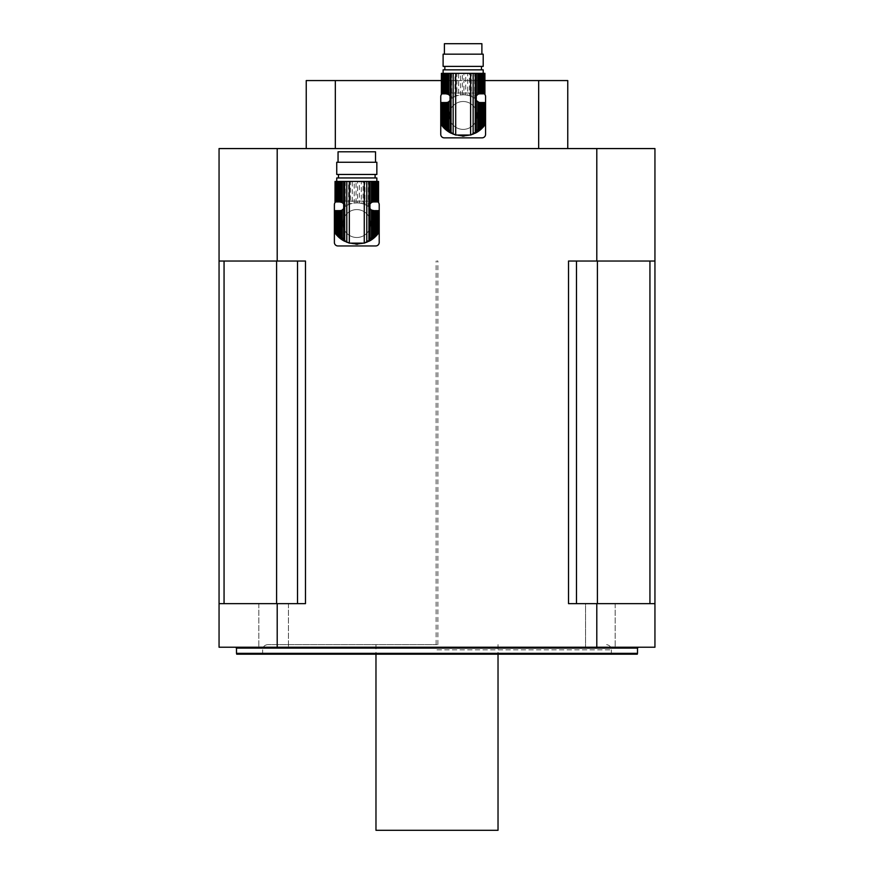 <?xml version="1.0" encoding="UTF-8"?>
<svg xmlns="http://www.w3.org/2000/svg" width="874" height="874" viewBox="0 0 874 874"><rect width="100%" height="100%" fill="white"/><g stroke="black" fill="none" stroke-linecap="round" stroke-linejoin="round"><path stroke-width="0.66" stroke-dasharray="4.37 3.28" d="M339.647 212.032L339.647 210.645L340.707 210.579L338.577 213.802L338.577 210.645L336.785 210.645L336.785 218.413L337.572 210.645M338.577 213.802L337.572 215.976M339.647 210.645L338.577 210.645M336.785 218.413L336.785 235.237L336.086 234.418L336.086 210.645L336.785 210.645M335.594 210.645L335.234 233.314L336.086 210.645L336.086 234.418L336.086 210.645M335.234 233.314L335.234 210.645M378.584 210.645L378.54 233.074L378.005 233.806L377.502 210.645L377.513 234.418L376.814 235.237L376.814 218.413L372.881 210.579A20.659 20.659 0 0 1 357.728 244.185M376.814 228.671L375.012 233.292L371.363 238.209L364.939 242.535L357.542 244.196L361.312 243.704M356.8 244.207L357.542 244.196L356.8 244.207M356.057 244.196L354.232 244.054L356.057 244.196M352.288 243.704L346.989 241.737L342.237 238.209L338.577 233.292L336.785 228.671M355.86 244.185A20.659 20.659 0 0 1 340.707 210.579M376.017 215.976L376.017 210.645L377.513 210.645L377.502 234.418L377.502 210.645M376.814 218.413L376.814 210.645M373.952 212.032L373.952 210.645L376.017 210.645M375.012 213.802L375.012 210.645M378.54 210.645L378.366 233.314M372.881 210.579L373.952 210.645M376.814 201.927L376.814 181.442L376.017 181.442L376.017 201.927L377.513 201.927L377.502 181.442L378.584 181.442M373.952 235.062L373.952 238.001L376.017 236.078L376.017 231.118M375.012 237.062L375.012 233.292M375.012 201.927L375.012 181.442L373.952 181.442L373.952 201.927L376.017 201.927M373.952 238.001L372.663 239.006L372.663 236.778M372.663 239.006L371.363 239.913L371.363 238.209M371.363 239.913L369.833 240.831L369.833 239.574M369.833 240.831L368.325 241.606L368.325 240.689M368.325 241.606L366.599 242.349L366.599 241.737M366.599 242.349L364.939 242.535M364.939 242.939L363.071 243.234M361.312 243.824L363.071 243.464M354.232 203.041L357.542 202.899L357.542 181.442L354.232 181.442L354.232 203.041L352.288 203.38L352.288 181.442L354.232 181.442M356.057 202.899L356.057 181.442M352.288 243.824L350.518 243.234M346.989 205.357L350.518 203.861L350.518 181.442L346.989 181.442L346.989 205.357L345.274 206.395L345.274 181.442L346.989 181.442M348.65 204.56L348.65 181.442M346.989 241.737L346.989 242.349L348.65 242.535M343.766 239.574L343.766 240.831L345.274 241.606L345.274 240.689M343.69 208.558A4.359 4.359 0 0 0 344.247 207.138L343.766 181.442L340.926 181.442L340.926 202.036L339.647 201.927L339.647 181.442L340.926 181.442M343.766 204.134L342.237 202.56L342.237 181.442M340.926 236.778L340.926 239.006L342.237 239.913L342.237 238.209M338.577 233.292L338.577 237.062L339.647 238.001L339.647 235.062M337.572 201.927L338.577 201.927L338.577 181.442L336.785 181.442L376.847 181.442L336.741 181.442L336.785 201.927L337.572 201.927L337.572 181.442M336.785 235.237L337.572 236.078L337.572 231.118M336.741 177.957L376.847 177.957M378.584 201.927L378.366 181.442M378.54 201.927L378.54 181.442M378.366 201.927L378.005 181.442M376.814 181.442L377.513 181.442L378.005 201.927M376.017 236.078L376.814 235.237M375.012 181.442L376.017 181.442M373.952 201.927L372.663 202.036L372.663 181.442L373.952 181.442M372.663 181.442L371.363 181.442L371.363 202.56L369.833 204.134L369.833 181.442L371.363 181.442M372.663 202.036L371.363 202.56M369.833 181.442L368.325 181.442L368.325 206.395L369.341 207.138A4.359 4.359 0 0 0 369.91 208.558M369.833 204.134L369.341 207.138A20.659 20.659 0 0 0 344.247 207.138L345.274 206.395M368.325 206.395L366.599 205.357L366.599 181.442L368.325 181.442M366.599 181.442L364.939 181.442L364.939 204.56L366.599 205.357M364.939 204.56L363.071 203.861L363.071 181.442L364.939 181.442M363.071 181.442L361.312 181.442L361.312 203.38L363.071 203.861M361.312 203.38L359.356 203.041L359.356 181.442L361.312 181.442M359.356 181.442L357.542 181.442M357.542 202.899L359.356 203.041M352.288 181.442L350.518 181.442M350.518 203.861L352.288 203.38M350.518 243.464L348.65 242.939M346.989 242.349L345.274 241.606M345.274 181.442L343.766 181.442M343.766 240.831L342.237 239.913M342.237 202.56L340.926 202.036M340.926 239.006L339.647 238.001M339.647 181.442L338.577 181.442M338.577 201.927L339.647 201.927M338.577 237.062L337.572 236.078M336.785 201.927L336.086 201.927L336.086 181.442L336.785 181.442M336.086 181.442L336.086 201.927M335.594 201.927L335.594 181.442M335.234 181.442L335.234 201.927M336.741 174.461L376.847 174.461M356.8 177.957L338.489 177.957L356.8 177.957M375.536 151.803L338.052 151.803M336.741 162.258L376.847 162.258M334.392 242.469L334.392 204.625A3.485 3.485 0 0 1 337.877 201.14L375.711 201.14A3.485 3.485 0 0 1 379.207 204.625L379.207 242.469A3.485 3.485 0 0 1 375.711 245.955L337.877 245.955A3.485 3.485 0 0 1 334.392 242.469M335.671 201.927A3.485 3.485 0 0 1 337.877 201.14L375.711 201.14A3.485 3.485 0 0 1 377.918 201.927M369.888 239.531A4.359 4.359 0 0 1 372.783 236.636A4.359 4.359 0 0 0 369.888 239.531M343.701 239.531A4.359 4.359 0 0 0 340.816 236.636A4.359 4.359 0 0 1 343.701 239.531M342.848 223.547A13.951 13.951 0 0 0 363.77 235.63A13.951 13.951 0 0 0 363.77 211.464A13.951 13.951 0 0 0 342.848 223.547A13.951 13.951 0 0 0 363.77 235.63A13.951 13.951 0 0 0 363.77 211.464A13.951 13.951 0 0 0 342.848 223.547M446.002 103.93L446.002 102.542L447.062 102.477L444.932 105.699L444.932 102.542L443.14 102.542L443.14 110.321L443.926 102.542M444.932 105.699L443.926 107.873M446.002 102.542L444.932 102.542M443.14 110.321L443.14 127.134L442.441 126.315L442.441 102.542L443.14 102.542M441.949 102.542L441.589 125.222L442.441 102.542L442.441 126.326L442.441 102.542M441.589 125.222L441.589 102.542M484.939 102.542L484.906 124.971L484.36 125.703L483.857 102.542L483.868 126.315L483.169 127.134L483.169 110.321L479.236 102.477A20.659 20.659 0 0 1 464.083 136.082M483.169 120.579L481.366 125.19L477.717 130.106L471.294 134.432L463.897 136.093L467.666 135.612M463.154 136.104L463.897 136.093L463.154 136.104M462.412 136.093L460.598 135.951L462.412 136.093M458.642 135.612L453.344 133.635L448.591 130.106L444.932 125.19L443.14 120.579M462.215 136.082A20.659 20.659 0 0 1 447.062 102.477M482.382 107.873L482.382 102.542L483.868 102.542L483.857 126.326L483.857 102.542M483.169 110.321L483.169 102.542M480.307 103.93L480.307 102.542L482.382 102.542M481.366 105.699L481.366 102.542M484.906 102.542L484.72 125.222M479.236 102.477L480.307 102.542M483.169 93.824L483.169 73.34L482.382 73.34L482.382 93.824L483.868 93.824L483.857 73.34L484.939 73.34M480.307 126.959L480.307 129.898L482.382 127.986L482.382 123.016M481.366 128.97L481.366 125.19M481.366 93.824L481.366 73.34L480.307 73.34L480.307 93.824L482.382 93.824M480.307 129.898L479.018 130.903L479.018 128.686M479.018 130.903L477.717 131.81L477.717 130.106M477.717 131.81L476.188 132.728L476.188 131.482M476.188 132.728L474.68 133.504L474.68 132.597M474.68 133.504L472.954 134.246L472.954 133.635M472.954 134.246L471.294 134.432M471.294 134.836L469.436 135.131M467.666 135.721L469.436 135.361M460.598 94.949L463.897 94.796L463.897 73.34L460.598 73.34L460.598 94.949L458.642 95.288L458.642 73.34L460.598 73.34M462.412 94.796L462.412 73.34M458.642 135.721L456.873 135.131M453.344 97.265L456.873 95.758L456.873 73.34L453.344 73.34L453.344 97.265L451.629 98.303L451.629 73.34L453.344 73.34M455.015 96.457L455.015 73.34M453.344 133.635L453.344 134.246L455.015 134.432M450.121 131.482L450.121 132.728L451.629 133.504L451.629 132.597M450.044 100.466A4.359 4.359 0 0 0 450.602 99.035L450.121 73.34L447.291 73.34L447.291 93.933L446.002 93.824L446.002 73.34L447.291 73.34M450.121 96.031L448.591 94.458L448.591 73.34M447.291 128.686L447.291 130.903L448.591 131.81L448.591 130.106M444.932 125.19L444.932 128.97L446.002 129.898L446.002 126.959M443.926 93.824L444.932 93.824L444.932 73.34L443.14 73.34L483.202 73.34L443.107 73.34L443.14 93.824L443.926 93.824L443.926 73.34M443.14 127.134L443.926 127.986L443.926 123.016M443.107 69.854L483.202 69.854M484.939 93.824L484.72 73.34M484.906 93.824L484.906 73.34M484.72 93.824L484.36 73.34M483.169 73.34L483.868 73.34L484.36 93.824M482.382 127.986L483.169 127.134M481.366 73.34L482.382 73.34M480.307 93.824L479.018 93.933L479.018 73.34L480.307 73.34M479.018 73.34L477.717 73.34L477.717 94.458L476.188 96.031L476.188 73.34L477.717 73.34M479.018 93.933L477.717 94.458M476.188 73.34L474.68 73.34L474.68 98.303L475.707 99.035A4.359 4.359 0 0 0 476.264 100.466M476.188 96.031L475.707 99.035A20.659 20.659 0 0 0 450.602 99.035L451.629 98.303M474.68 98.303L472.954 97.265L472.954 73.34L474.68 73.34M472.954 73.34L471.294 73.34L471.294 96.457L472.954 97.265M471.294 96.457L469.436 95.758L469.436 73.34L471.294 73.34M469.436 73.34L467.666 73.34L467.666 95.288L469.436 95.758M467.666 95.288L465.711 94.949L465.711 73.34L467.666 73.34M465.711 73.34L463.897 73.34M463.897 94.796L465.711 94.949M458.642 73.34L456.873 73.34M456.873 95.758L458.642 95.288M456.873 135.361L455.015 134.836M453.344 134.246L451.629 133.504M451.629 73.34L450.121 73.34M450.121 132.728L448.591 131.81M448.591 94.458L447.291 93.933M447.291 130.903L446.002 129.898M446.002 73.34L444.932 73.34M444.932 93.824L446.002 93.824M444.932 128.97L443.926 127.986M443.14 93.824L442.441 93.824L442.441 73.34L443.14 73.34M442.441 73.34L442.441 93.824M441.949 93.824L441.949 73.34M441.589 73.34L441.589 93.824M443.107 66.369L483.202 66.369M463.154 69.854L444.844 69.854L463.154 69.854M481.891 43.7L444.407 43.7M443.107 54.166L483.202 54.166M440.747 134.367L440.747 96.533A3.485 3.485 0 0 1 444.232 93.037L482.066 93.037A3.485 3.485 0 0 1 485.562 96.533L485.562 134.367A3.485 3.485 0 0 1 482.066 137.852L444.232 137.852A3.485 3.485 0 0 1 440.747 134.367M442.036 93.824A3.485 3.485 0 0 1 444.232 93.037L482.066 93.037A3.485 3.485 0 0 1 484.272 93.824M476.243 131.428A4.359 4.359 0 0 1 479.138 128.544A4.359 4.359 0 0 0 476.243 131.428M450.055 131.428A4.359 4.359 0 0 0 447.171 128.544A4.359 4.359 0 0 1 450.055 131.428M477.717 101.908A4.359 4.359 0 0 0 479.018 102.433M449.203 115.444A13.951 13.951 0 0 0 470.125 127.528A13.951 13.951 0 0 0 470.125 103.372A13.951 13.951 0 0 0 449.203 115.444A13.951 13.951 0 0 0 470.125 127.528A13.951 13.951 0 0 0 470.125 103.372A13.951 13.951 0 0 0 449.203 115.444M335.332 80.572L306.239 80.572L306.239 148.569L567.761 148.569L567.761 80.572L538.668 80.572L538.668 148.569L335.332 148.569L335.332 80.572L538.668 80.572M441.37 80.572L484.939 80.572M219.057 148.569L219.057 261.031L297.521 261.031L219.057 261.031L219.057 603.639L224.061 603.639L219.057 603.639L219.057 647.23L596.8 647.23L596.8 603.639L568.526 603.639L568.526 261.031L596.8 261.031L596.8 148.569L219.057 148.569M277.2 148.569L277.2 261.031L305.474 261.031L305.474 603.639L276.599 603.639L297.521 603.639L297.521 261.031L305.474 261.031L297.521 261.031L297.521 603.639L305.474 603.639L277.2 603.639L277.2 647.23M596.8 647.23L654.943 647.23L654.943 603.639L649.939 603.639L654.943 603.639L654.943 261.031L649.939 261.031L654.943 261.031L654.943 148.569L596.8 148.569M568.526 261.031L597.401 261.031L568.526 261.031M649.939 261.031L597.401 261.031L649.939 261.031L649.939 603.639L576.479 603.639L597.401 603.639L597.401 261.031M654.943 261.031L596.8 261.031M277.2 261.031L219.057 261.031M335.332 148.569L306.239 148.569M567.761 148.569L538.668 148.569M273.649 647.23L258.824 647.23L273.649 647.23M273.649 603.639L258.824 603.639L273.649 603.639M277.2 603.639L219.057 603.639M654.943 603.639L596.8 603.639M585.536 647.23L615.176 647.23L585.536 647.23L615.176 647.23L585.536 647.23L585.536 603.639L615.176 603.639L585.536 603.639L615.176 603.639L585.536 603.639L585.536 647.23M437 647.23L638.381 647.23L437 647.23M236.723 654.2L637.277 654.2M437 654.2L611.352 654.2L437 654.2M637.507 653.326L236.493 653.326M437 644.608L267.881 644.608L437 644.608M568.526 603.639L576.479 603.639L576.479 261.031L576.479 603.639L568.526 603.639M649.939 603.639L597.401 603.639M576.479 603.639L576.479 261.031M224.061 261.031L224.061 603.639L276.599 603.639L276.599 261.031M224.061 603.639L276.599 603.639M297.521 603.639L297.521 261.031M375.973 830.3L498.027 830.3M437 261.031L437.874 261.031L437 261.031M236.493 648.104L637.507 648.104M437 649.841L611.352 649.841L437 649.841M335.299 233.402L335.299 210.645L335.299 233.402M378.3 233.402L378.3 210.645L378.3 233.402M378.3 201.927L378.3 181.442L378.3 201.927M377.502 201.927L377.502 181.442M335.299 201.927L335.299 181.442L335.299 201.927M441.654 125.299L441.654 102.542L441.654 125.299M484.655 125.299L484.655 102.542L484.655 125.299M484.655 93.824L484.655 73.34L484.655 93.824M483.857 93.824L483.857 73.34M441.654 93.824L441.654 73.34L441.654 93.824M258.824 603.639L258.824 647.23L258.824 603.639M288.464 603.639L288.464 647.23L288.464 603.639M615.176 603.639L615.176 647.23L615.176 603.639M611.352 654.2L611.352 649.841C611.046 646.662 609.298 644.925 606.119 644.608M262.648 654.2L262.648 649.841C262.954 646.662 264.702 644.925 267.881 644.608M375.973 644.608L375.973 654.2M498.027 644.608L498.027 654.2M437.874 644.608L437.874 261.031M436.126 644.608L436.126 261.031"/><path stroke-width="1.31" d="M336.785 235.237L336.785 210.645L337.572 210.645L337.572 236.078L335.594 233.806L336.086 210.645L335.234 210.645L335.048 233.074L335.594 233.806L335.594 210.645M335.015 233.019L335.048 210.645L335.234 233.314M336.785 210.645L336.086 210.645M337.572 236.078L338.577 237.062L338.577 210.645L337.572 210.645M338.577 237.062L339.647 238.001L339.647 210.645L338.577 210.645M339.647 238.001L340.926 239.006L340.926 210.536L339.647 210.645M335.048 181.442L335.015 201.927L335.048 181.442L335.234 201.927L335.594 181.442L336.086 201.927L336.785 201.927L336.785 181.442L337.572 181.442L337.572 201.927L338.577 201.927L338.577 181.442L339.647 181.442L339.647 201.927L342.237 202.56L343.69 204.013L343.69 208.558L342.237 210.011L342.237 239.913L340.926 239.006M342.237 210.011L340.926 210.536M342.237 239.913L343.69 240.787L343.69 208.558A4.359 4.359 0 0 1 340.707 210.579L340.707 210.579M372.881 210.579L372.881 210.579A4.359 4.359 0 0 1 369.91 208.558L369.91 204.013L371.363 202.56L371.363 181.442L339.647 181.442M357.728 244.185A20.659 20.659 0 0 1 355.86 244.185M375.012 237.062L376.814 235.237L376.814 210.645L375.012 210.645L375.012 237.062L373.952 238.001L373.952 210.645L371.363 210.011L369.91 208.558L369.91 240.787L371.363 239.913L371.363 210.011M376.017 236.078L376.017 210.645M376.814 235.237L377.513 234.418L377.513 210.645L376.814 210.645M378.005 210.645L378.54 233.074L377.513 234.418L377.513 210.645M378.366 233.314L378.366 210.645M378.584 233.019L378.54 210.645M372.663 210.536L372.663 239.006L371.363 239.913M372.663 239.006L373.952 238.001M373.952 210.645L375.012 210.645M376.847 181.442L376.847 177.957L336.741 177.957L336.741 181.442L336.086 181.442M376.017 201.927L376.017 181.442L376.814 181.442L376.814 201.927L375.012 201.927L375.012 181.442L371.363 181.442M376.814 201.927L377.513 201.927L377.513 181.442L376.814 181.442M377.513 181.442L377.513 201.927M378.005 201.927L378.005 181.442M378.366 181.442L378.366 201.927M378.54 201.927L378.54 181.442M337.572 201.927L336.785 201.927M338.577 181.442L337.572 181.442M339.647 201.927L338.577 201.927M340.926 202.036L340.926 181.442M342.237 202.56L342.237 181.442M369.91 240.787L364.261 243.147L349.338 243.147L343.69 240.787M371.363 202.56L372.663 202.036L372.663 181.442M372.663 202.036L373.952 201.927L373.952 181.442M375.012 201.927L373.952 201.927M376.017 181.442L375.012 181.442M376.847 174.461L336.741 174.461L336.741 162.258L376.847 162.258L376.847 174.461M338.052 162.258L338.052 151.803L375.536 151.803L375.536 162.258M377.918 201.927A3.485 3.485 0 0 1 379.207 204.625L379.207 242.469A3.485 3.485 0 0 1 375.711 245.955L337.877 245.955A3.485 3.485 0 0 1 334.392 242.469L334.392 204.625A3.485 3.485 0 0 1 335.671 201.927M443.14 127.134L443.14 102.542L443.926 102.542L443.926 127.986L441.949 125.703L442.441 102.542L441.589 102.542L441.403 124.971L441.949 125.703L441.949 102.542M441.37 124.927L441.403 102.542L441.589 125.222M443.14 102.542L442.441 102.542M443.926 127.986L444.932 128.97L444.932 102.542L443.926 102.542M444.932 128.97L446.002 129.898L446.002 102.542L444.932 102.542M446.002 129.898L447.291 130.903L447.291 102.433L446.002 102.542M441.403 73.34L441.37 93.824L441.403 73.34L441.589 93.824L441.949 73.34L442.441 93.824L443.14 93.824L443.14 73.34L443.926 73.34L443.926 93.824L444.932 93.824L444.932 73.34L446.002 73.34L446.002 93.824L448.591 94.458L450.044 95.911L450.044 100.466L448.591 101.908L448.591 131.81L447.291 130.903M448.591 101.908L447.291 102.433M448.591 131.81L450.044 132.684L450.044 100.466A4.359 4.359 0 0 1 447.062 102.477L447.062 102.477M479.236 102.477L479.236 102.477A4.359 4.359 0 0 1 479.018 102.433L476.264 100.466L476.264 95.911L477.717 94.458L477.717 73.34L446.002 73.34M464.083 136.082A20.659 20.659 0 0 1 462.215 136.082M481.366 128.97L483.169 127.134L483.169 102.542L481.366 102.542L481.366 128.97L480.307 129.898L480.307 102.542L479.018 102.433L479.018 130.903L477.717 131.81L477.717 101.908A4.359 4.359 0 0 1 476.264 100.466L476.264 132.684L477.717 131.81M482.382 127.986L482.382 102.542M483.169 127.134L483.868 126.315L483.868 102.542L483.169 102.542M484.36 102.542L484.906 124.971L483.868 126.315L483.868 102.542M484.72 125.222L484.72 102.542M484.939 124.927L484.906 102.542M479.018 130.903L480.307 129.898M480.307 102.542L481.366 102.542M483.202 73.34L483.202 69.854L443.107 69.854L443.107 73.34L442.441 73.34M482.382 93.824L482.382 73.34L483.169 73.34L483.169 93.824L481.366 93.824L481.366 73.34L477.717 73.34M483.169 93.824L483.868 93.824L483.868 73.34L483.169 73.34M483.868 73.34L483.868 93.824M484.36 93.824L484.36 73.34M484.72 73.34L484.72 93.824M484.906 93.824L484.906 73.34M443.926 93.824L443.14 93.824M444.932 73.34L443.926 73.34M446.002 93.824L444.932 93.824M447.291 93.933L447.291 73.34M448.591 94.458L448.591 73.34M476.264 132.684L470.616 135.044L455.693 135.044L450.044 132.684M477.717 94.458L479.018 93.933L479.018 73.34M479.018 93.933L480.307 93.824L480.307 73.34M481.366 93.824L480.307 93.824M482.382 73.34L481.366 73.34M483.202 66.369L443.107 66.369L443.107 54.166L483.202 54.166L483.202 66.369M444.407 54.166L444.407 43.7L481.891 43.7L481.891 54.166M484.272 93.824A3.485 3.485 0 0 1 485.562 96.533L485.562 134.367A3.485 3.485 0 0 1 482.066 137.852L444.232 137.852A3.485 3.485 0 0 1 440.747 134.367L440.747 96.533A3.485 3.485 0 0 1 442.036 93.824M538.668 148.569L538.668 80.572L567.761 80.572L567.761 148.569M306.239 148.569L306.239 80.572L441.37 80.572M484.939 80.572L538.668 80.572M335.332 80.572L335.332 148.569M277.2 647.23L219.057 647.23L219.057 148.569L654.943 148.569L654.943 647.23L277.2 647.23L277.2 603.639L305.474 603.639L305.474 261.031L277.2 261.031L277.2 148.569M596.8 647.23L596.8 603.639L568.526 603.639L568.526 261.031L596.8 261.031L596.8 148.569M596.8 261.031L654.943 261.031M219.057 261.031L277.2 261.031M219.057 603.639L277.2 603.639M596.8 603.639L654.943 603.639M637.507 653.326L637.277 654.2L236.723 654.2L236.493 653.326L637.507 653.326L637.507 648.104L236.493 648.104L236.493 653.326M576.479 603.639L576.479 261.031M649.939 603.639L649.939 261.031M224.061 603.639L224.061 261.031M297.521 603.639L297.521 261.031M498.027 654.2L498.027 830.3L375.973 830.3L375.973 654.2M343.69 204.013L343.69 181.442M344.673 241.311L344.673 181.442M346.792 242.273L346.792 181.442M349.338 243.147L349.338 181.442M364.261 243.147L364.261 181.442M366.796 242.273L366.796 181.442M368.926 241.311L368.926 181.442M369.91 204.013L369.91 181.442M450.044 95.911L450.044 73.34M451.028 133.209L451.028 73.34M453.147 134.17L453.147 73.34M455.693 135.044L455.693 73.34M470.616 135.044L470.616 73.34M473.151 134.17L473.151 73.34M475.281 133.209L475.281 73.34M476.264 95.911L476.264 73.34M597.401 603.639L597.401 261.031M276.599 603.639L276.599 261.031M375.099 177.957L375.099 174.461M338.489 177.957L338.489 174.461M481.465 69.854L481.465 66.369M444.844 69.854L444.844 66.369M637.507 648.104L638.381 647.23M236.493 648.104L235.619 647.23"/></g></svg>
